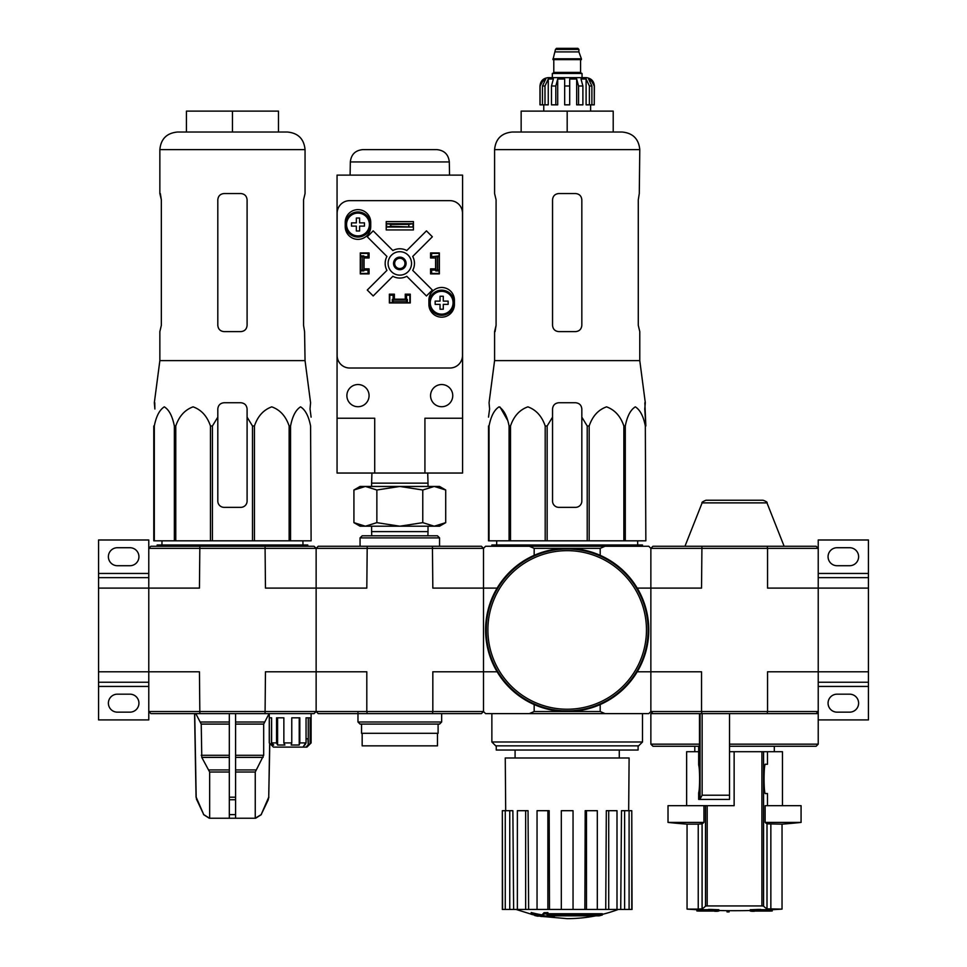 <?xml version="1.0" encoding="UTF-8"?>
<svg xmlns="http://www.w3.org/2000/svg" width="967" height="967" viewBox="0 0 967 967"><rect width="100%" height="100%" fill="white"/><g stroke="black" fill="none" stroke-linecap="round" stroke-linejoin="round"><path stroke-width="1.45" d="M868.439 671.787L868.439 588.105L818.227 588.105L818.227 671.787L868.439 671.787L868.439 682.243L818.227 682.243M818.227 719.907L868.439 719.907L868.439 682.243M849.606 694.173L837.059 694.173A8.993 8.993 0 0 0 828.066 703.166A8.993 8.993 0 0 0 837.059 712.159L849.606 712.159A8.993 8.993 0 0 0 858.611 703.166A8.993 8.993 0 0 0 849.606 694.173M816.136 713.622L767.157 713.622L767.556 711.531L818.227 711.531L818.227 713.622L816.136 713.622L818.227 711.531L818.227 671.787L767.556 671.787L767.556 711.531L701.534 711.531L701.534 671.787L650.864 671.787L650.864 548.349L652.955 546.258L701.933 546.258L701.534 588.105L650.864 588.105L650.864 548.349L767.556 548.349L767.556 588.105L818.227 588.105L818.227 539.985L868.439 539.985L868.439 573.455L818.227 573.455M849.606 547.721L837.059 547.721A8.993 8.993 0 0 0 828.066 556.726A8.993 8.993 0 0 0 837.059 565.719L849.606 565.719A8.993 8.993 0 0 0 858.611 556.726A8.993 8.993 0 0 0 849.606 547.721M818.227 577.637L868.439 577.637L868.439 573.455M868.439 577.637L868.439 588.105M529.3 546.258L605.076 546.258L600.193 548.349L534.171 548.349L529.3 546.258L485.591 546.258L483.5 548.349L316.136 548.349L314.045 546.258L199.843 546.258L199.444 588.105L98.561 588.105L98.561 682.243L148.773 682.243L148.773 671.787L98.561 671.787M148.773 686.425L98.561 686.425L98.561 719.907L148.773 719.907L148.773 682.243M98.561 686.425L98.561 682.243M129.941 694.173L117.394 694.173A8.993 8.993 0 0 0 108.389 703.166A8.993 8.993 0 0 0 117.394 712.159L129.941 712.159A8.993 8.993 0 0 0 138.934 703.166A8.993 8.993 0 0 0 129.941 694.173M483.5 548.349L483.5 588.105L483.5 548.349L481.409 546.258L318.228 546.258L316.136 548.349L148.773 548.349L148.773 539.985L98.561 539.985L98.561 588.105M129.941 547.721L117.394 547.721A8.993 8.993 0 0 0 108.389 556.726A8.993 8.993 0 0 0 117.394 565.719L129.941 565.719A8.993 8.993 0 0 0 138.934 556.726A8.993 8.993 0 0 0 129.941 547.721M148.773 577.637L98.561 577.637M758.007 910.709A710.721 692.505 90 0 1 750.235 911.011L750.235 909.754A710.721 692.505 90 0 0 758.007 909.451L758.007 910.709A710.068 614.939 -90 0 0 760.666 910.696L760.666 909.439A710.068 614.939 -90 0 1 758.007 909.451M750.235 911.011A710.938 159.93 90 0 0 751.915 911.277A710.624 615.423 90 0 0 754.393 911.265L754.393 911.071M754.393 911.265A710.866 159.906 -90 0 1 753.003 911.071L770.119 911.071A711.301 711.301 0 0 0 772.21 910.962L772.21 909.705A711.301 711.301 0 0 0 782.037 909.113L767 908.847A710.382 68.089 90 0 1 763.567 906.091L761.911 905.934L763.567 906.091L763.567 751.697L734.134 751.697L734.134 805.68L703.952 805.68L703.952 822.409A626.58 60.051 -90 0 1 702.09 823.848L702.09 908.847L698.234 909.113L702.09 908.847A710.382 68.089 -90 0 0 705.523 906.091L707.191 905.934L705.523 906.091L705.523 805.68M760.666 910.696A710.805 692.59 -90 0 1 754.526 910.962L772.21 910.962M760.666 909.705L772.21 909.705M696.893 910.962A711.301 711.301 0 0 0 698.984 911.071L716.088 911.071A710.866 159.906 90 0 1 714.71 911.265A710.624 615.423 -90 0 0 717.188 911.277A710.938 159.93 -90 0 0 718.856 911.011A710.721 692.505 -90 0 1 711.083 910.709A710.068 614.939 90 0 1 708.424 910.696A710.805 692.59 90 0 0 714.565 910.962L696.893 910.962L696.893 909.705L708.424 909.705M708.424 910.696L708.424 909.439A710.068 614.939 90 0 0 711.083 909.451A710.721 692.505 -90 0 0 718.856 909.754L718.856 911.011M729.106 911.929L729.106 910.684A711.301 711.301 0 0 1 727.015 910.66L727.015 911.917A711.301 711.301 0 0 0 729.106 911.929M711.083 910.709L711.083 909.451M703.952 822.409L668.016 822.409A627.619 627.619 0 0 0 687.053 824.15L687.053 909.113L698.234 909.113L698.234 824.15L702.09 823.848M707.191 805.68L707.191 905.934L761.911 905.934L761.911 751.697M765.139 822.409L801.075 822.409L801.075 805.68L765.139 805.68L765.139 822.409A626.58 60.051 90 0 0 767 823.848L782.037 824.15L782.037 909.113M767.484 805.68L767.484 793.544L765.622 793.544L767.484 793.544M763.567 751.697L767.484 751.697L767.484 764.256L765.622 764.256C763.555 761.803 763.531 795.877 765.622 793.544M687.053 824.15L698.234 824.15M668.016 822.409L668.016 805.68L703.952 805.68M699.492 744.167L699.262 746.258L652.955 746.258L650.864 744.167L699.492 744.167L699.492 713.622M650.864 744.167L650.864 713.622L729.529 713.622L729.529 799.407L699.83 799.407L702.139 795.212L702.139 713.622M698.67 765.018L698.67 746.258L698.67 765.018C699.927 768.705 699.927 789.096 698.67 792.783L698.67 799.407L698.67 792.783M729.529 746.258L816.136 746.258L818.227 744.167L818.227 713.622M652.955 713.622L650.864 711.531L650.864 588.105L637.229 588.105M767.157 713.622L729.529 713.622M767.157 546.258L816.136 546.258L818.227 548.349L767.556 548.349L767.157 546.258L701.933 546.258M432.43 713.622L481.409 713.622L483.5 711.531L483.5 671.787L432.829 671.787L432.829 711.531L366.807 711.531L367.206 713.622L432.43 713.622L432.829 711.531L483.5 711.531L485.591 713.622L648.772 713.622L650.864 711.531L701.534 711.531L701.933 713.622M766.976 502.876L702.127 502.876C701.426 502.477 702.731 501.595 706.007 500.241L763.084 500.241C766.275 501.462 767.568 502.344 766.976 502.876L784.128 546.258M729.529 744.167L818.227 744.167M699.83 799.407L698.67 799.407M686.643 805.68L686.643 751.697L698.67 751.697M729.529 751.697L734.134 751.697M767.484 751.697L782.46 751.697L782.46 805.68M489.604 409.017L488.516 417.152L489.604 409.017L489.06 402.743L494.584 360.631L639.779 360.631L645.303 402.743L644.759 409.017L645.847 425.988L644.856 402.743M488.516 425.988L488.516 540.819L587.211 540.819L587.211 425.988L581.832 417.152L581.832 409.017C581.457 405.209 579.366 403.118 575.546 402.743L558.817 402.743C555.01 403.118 552.919 405.209 552.544 409.017L552.544 417.152L552.544 409.017L552.544 417.152L547.153 425.988L545.195 425.988C541.907 416.233 536.129 409.863 527.897 406.853C519.654 409.754 513.852 416.124 510.503 425.988L509.077 425.988C507.167 416.233 503.843 409.863 499.081 406.853C494.33 409.754 490.982 416.124 489.048 425.988L488.516 501.075M587.211 425.988L589.169 425.988C592.517 416.124 598.319 409.754 606.563 406.853C614.794 409.863 620.56 416.233 623.86 425.988L625.286 425.988C627.22 416.124 630.569 409.754 635.331 406.853C640.081 409.863 643.418 416.233 645.327 425.988L645.847 540.819L645.327 425.988M581.832 417.152L581.832 501.075A6.273 6.273 0 0 1 575.546 507.349L558.817 507.349A6.273 6.273 0 0 1 552.544 501.075L552.544 417.152M500.024 407.047L507.264 419.751M587.211 540.819L645.327 540.819M489.048 540.819L489.048 425.988M509.077 540.819L509.077 425.988M510.503 540.819L510.503 425.988M545.195 540.819L545.195 425.988M547.153 540.819L547.153 425.988M589.169 540.819L589.169 425.988M623.86 540.819L623.86 425.988M625.286 540.819L625.286 425.988M599.177 915.834A146.44 138.462 90 0 0 602.344 914.975A146.44 138.462 90 0 1 599.177 915.834L548.386 915.834A144.301 142.101 90 0 0 554.26 916.692A143.334 116.693 90 0 1 550.441 916.789A144.832 142.632 -90 0 1 542.644 915.411A143.6 24.937 -90 0 0 544.046 913.948A140.493 114.372 -90 0 0 547.926 913.827A144.228 25.045 90 0 1 547.008 914.975L602.344 914.975L602.344 913.73L547.926 913.73M542.644 915.411L542.644 914.166A143.6 24.937 -90 0 0 544.046 912.691A140.493 114.372 -90 0 0 547.926 912.582L547.926 913.827M544.046 912.691L544.046 913.948M554.26 915.834L554.26 916.692M531.197 913.803L531.197 912.546A144.881 144.881 0 0 0 541.665 914.818L541.665 916.535A145.34 145.34 0 0 1 531.197 914.274L531.197 913.803A144.881 144.881 0 0 0 541.665 916.075M538.099 915.858L538.099 916.257A145.727 145.727 0 0 1 534.751 915.544L534.751 915.133M650.864 711.531L650.864 671.787L637.229 671.787M650.864 548.349L648.772 546.258L605.076 546.258M497.135 588.105L483.5 588.105L483.5 671.787L497.135 671.787M529.3 713.622L534.171 711.531L600.193 711.531L600.193 704.556M600.193 548.349L600.193 555.336M534.171 548.349L534.171 555.336M534.171 711.531L534.171 704.556M600.193 711.531L605.076 713.622M642.499 741.991L638.643 745.847L495.72 745.847L491.865 741.991L642.499 741.991L642.499 713.622M496.264 745.847L496.264 750.029L638.099 750.029L638.099 745.847M595.781 915.834A146.44 146.44 0 0 1 567.182 918.65L541.665 916.414M531.197 914.166L516.076 909.439M631.777 909.439L631.777 810.697L632.031 909.439L620.729 909.439L621.491 810.697L624.609 810.697L624.609 909.439M616.994 909.439L608.714 909.439L608.714 810.697L616.994 810.697L616.994 909.439L620.729 909.439M608.714 909.439L605.741 909.439L606.321 810.697L608.714 810.697M597.316 909.439L586.486 909.439L586.486 810.697L597.316 810.697L597.316 909.439L605.741 909.439M586.486 909.439L584.878 909.439L585.192 810.697L586.486 810.697M573.044 909.439L561.319 909.439L561.319 810.697L573.044 810.697L573.044 909.439L584.878 909.439M549.486 909.439L547.878 909.439L547.878 810.697L549.171 810.697L549.486 909.439L561.319 909.439M547.878 909.439L502.332 909.439L502.332 810.697L502.598 909.439M505.693 810.697L505.257 757.983L629.106 757.983L628.671 810.697M509.754 909.439L509.754 810.697L512.873 810.697L513.634 909.439M525.649 909.439L525.649 810.697L528.042 810.697L528.623 909.439M631.777 810.697L629.094 810.697L629.094 909.439M629.094 810.697L624.609 810.697M509.754 810.697L502.598 810.697M505.27 810.697L505.27 909.439M525.649 810.697L517.369 810.697L517.369 909.439M547.878 810.697L537.048 810.697L537.048 909.439M491.865 546.258L491.865 545.001L642.499 545.001L642.499 546.258M567.182 111.108L521.153 111.108L521.153 132.032L567.182 132.032L567.182 111.108L613.211 111.108L613.211 132.032M512.159 132.032L622.204 132.032C632.877 133.071 638.74 138.934 639.779 149.607L494.584 149.607C495.624 138.934 501.486 133.071 512.159 132.032M639.779 360.631L639.779 331.621L638.28 325.335L638.28 199.818L639.296 193.545L638.28 199.818M639.779 149.607L639.296 193.545M575.546 193.545L558.817 193.545C555.01 193.896 552.919 195.987 552.544 199.818L552.544 325.335C552.919 329.167 555.01 331.258 558.817 331.621L575.546 331.621C579.354 331.258 581.445 329.167 581.832 325.335L581.832 199.818C581.445 195.999 579.354 193.908 575.546 193.545M495.068 331.621L496.083 325.335L494.584 331.621L494.584 360.631M496.083 325.335L496.083 199.818L494.584 193.545L494.584 149.607M486.22 629.94A80.962 80.962 0 0 0 607.663 700.06A80.962 80.962 0 0 0 607.663 559.833A80.962 80.962 0 0 0 486.22 629.94M485.591 629.94A81.591 81.591 0 0 0 607.977 700.604A81.591 81.591 0 0 0 607.977 559.289A81.591 81.591 0 0 0 485.591 629.94M544.989 104.835L544.989 86.003L548.265 79.016L548.265 104.835L539.985 104.835L539.985 86.003C540.48 80.926 543.273 78.134 548.349 77.638L586.014 77.638C591.091 78.134 593.883 80.926 594.379 86.003L590.474 79.016L588.613 79.016L591.889 86.003L591.889 104.835L589.374 104.835L589.374 86.003L591.889 86.003M555.469 49.402L578.895 49.402L577.855 48.35L556.508 48.35L555.469 49.402L552.955 59.652L581.409 59.652L581.409 58.806L552.955 58.806M578.895 49.402L578.895 51.916L555.469 51.916M582.037 77.638L582.037 73.456L552.326 73.456L552.326 77.638M540.106 104.835L540.106 86.003L543.889 79.016L543.889 81.071M542.475 104.835L542.475 86.003L545.751 79.016L543.889 79.016M564.668 86.003L569.696 86.003L569.696 104.835L564.668 104.835L564.668 79.016L557.705 79.016L555.82 86.003L557.705 79.016L557.705 104.835L551.468 104.835L551.468 86.003L553.366 79.016L548.265 79.016M569.696 86.003L569.696 79.016L576.658 79.016L578.544 86.003L582.896 86.003L581.01 79.016L586.099 79.016L589.374 86.003M590.474 81.071L590.474 79.016L594.258 86.003L594.258 104.835L591.889 104.835M582.896 86.003L582.896 104.835L578.544 104.835L578.544 86.003M594.379 86.003L594.258 104.835M555.82 104.835L555.82 86.003L551.468 86.003M576.658 79.016L576.658 104.835L578.544 104.835M586.099 79.016L586.099 104.835L589.374 104.835M483.5 711.531L483.5 588.105L432.829 588.105L432.43 546.258M367.206 546.258L366.807 588.105L316.136 588.105L316.136 671.787L366.807 671.787L366.807 711.531L316.136 711.531L316.136 588.105L265.466 588.105L265.067 546.258M265.067 713.622L314.045 713.622L316.136 711.531L316.136 671.787L265.466 671.787L265.067 713.622L150.864 713.622L148.773 711.531L316.136 711.531L318.228 713.622L367.206 713.622M316.136 548.349L316.136 588.105L316.136 548.349M360.062 537.894L439.562 537.894L437.471 535.803L362.166 535.803L360.062 537.894L360.062 546.258M439.562 537.894L439.562 546.258M357.971 721.998L441.653 721.998L439.562 724.09L360.062 724.09L357.971 721.998L357.971 712.788M434.243 526.205L360.062 526.205L353.922 522.651L365.393 526.205L376.864 522.651L399.818 526.205L422.772 522.651L434.243 526.205L445.714 522.651L434.243 526.205L439.562 526.205L445.714 522.651L445.714 490.003L434.243 486.449L422.772 490.003L399.818 486.449L376.864 490.003L365.393 486.449L353.922 490.003L365.393 486.449L439.562 486.449L445.714 490.003M371.739 535.803L371.606 531.62L428.018 531.62L428.018 526.205M422.772 522.651L422.772 490.003M376.864 522.651L376.864 490.003M353.922 522.651L353.922 490.003L360.062 486.449L365.393 486.449M371.932 473.044L371.606 483.137L428.018 483.137L427.704 473.044M424.924 473.044L462.577 473.044L462.577 175.124L337.06 175.124L337.06 418.228L374.712 418.228L374.712 473.044L424.924 473.044L424.924 418.228L462.577 418.228M337.06 418.228L337.06 473.044L374.712 473.044M430.569 253.378L431.62 253.378L431.62 256.714L439.151 255.88L439.151 273.456L431.62 273.456L431.62 270.107L439.151 270.107M431.62 253.378L439.151 253.378L439.151 255.88M360.486 255.88L360.486 270.107L362.166 270.107L362.166 256.714L363.834 256.714L363.834 255.88L360.486 255.88L360.486 253.378L368.016 253.378L368.016 256.714L363.834 256.714L363.834 270.107L368.016 270.107L368.016 273.456L369.068 273.456M360.486 270.107L360.486 273.456L368.016 273.456M392.288 302.744L392.288 299.395L393.122 299.395L393.122 302.744L389.774 302.744L389.774 295.213L393.122 295.213L393.122 299.395L406.515 299.395L406.515 295.213L409.863 295.213L409.863 294.173M409.863 295.213L409.863 302.744L406.515 302.744L406.515 299.395L407.349 299.395L407.349 302.744M394.379 294.173L389.363 294.173L389.363 302.949L410.274 302.949L410.274 294.173L405.258 294.173L405.258 299.19L394.379 299.19L394.379 294.173M369.068 273.879L369.068 268.85L364.039 268.85L364.039 257.971L369.068 257.971L369.068 252.955L360.28 252.955L360.28 273.879L369.068 273.879M435.597 268.85L430.569 268.85L430.569 273.879L439.356 273.879L439.356 252.955L430.569 252.955L430.569 257.971L435.597 257.971L435.597 268.85M428.901 300.229L428.901 304.424A12.764 12.764 0 0 0 441.653 317.176A12.764 12.764 0 0 0 454.417 304.424L454.417 300.229A12.764 12.764 0 0 0 441.653 287.477A12.764 12.764 0 0 0 428.901 300.229M345.219 222.41L345.219 226.592A12.764 12.764 0 0 0 357.971 239.357A12.764 12.764 0 0 0 370.736 226.592L370.736 222.41A12.764 12.764 0 0 0 357.971 209.646A12.764 12.764 0 0 0 345.219 222.41M386.22 221.576L386.22 229.941L413.417 229.941L413.417 221.576L386.22 221.576M349.691 200.653A12.547 12.547 0 0 0 337.145 213.199L337.145 355.469A12.547 12.547 0 0 0 349.691 368.016L449.945 368.016A12.547 12.547 0 0 0 462.492 355.469L462.492 213.199A12.547 12.547 0 0 0 449.945 200.653L349.691 200.653M412.994 227.015L386.643 227.015L390.825 226.278L412.994 227.015L412.994 223.667L408.811 224.404L408.811 226.278M408.811 224.404L390.825 224.404L390.825 226.278M390.825 224.404L386.643 223.667L412.994 223.667M386.643 227.015L386.643 223.667M386.933 270.385L367.267 290.04L373.189 295.962L392.856 276.296A14.65 14.65 0 0 0 406.781 276.296L426.447 295.962L432.358 290.04L412.704 270.385A14.65 14.65 0 0 0 412.704 256.448L432.358 236.782L426.447 230.871L406.781 250.538A14.65 14.65 0 0 0 392.856 250.538L373.189 230.871L367.267 236.782L386.933 256.448A14.65 14.65 0 0 0 386.933 270.385M452.749 395.636A11.084 11.084 0 0 0 436.117 386.026A11.084 11.084 0 0 0 436.117 405.233A11.084 11.084 0 0 0 452.749 395.636M369.068 395.636A11.084 11.084 0 0 0 352.435 386.026A11.084 11.084 0 0 0 352.435 405.233A11.084 11.084 0 0 0 369.068 395.636M411.531 263.411A11.713 11.713 0 0 0 393.956 253.269A11.713 11.713 0 0 0 393.956 273.564A11.713 11.713 0 0 0 411.531 263.411M406.092 263.411A6.273 6.273 0 0 0 396.675 257.984A6.273 6.273 0 0 0 396.675 268.85A6.273 6.273 0 0 0 406.092 263.411M404.968 263.411A5.149 5.149 0 0 0 397.244 258.963A5.149 5.149 0 0 0 397.244 267.871A5.149 5.149 0 0 0 404.968 263.411M449.304 161.936L350.332 161.936C351.178 154.43 355.36 150.32 362.879 149.607L436.758 149.607C444.276 150.32 448.458 154.43 449.304 161.936L449.534 175.124M370.53 224.501A12.547 12.547 0 0 0 351.698 213.634A12.547 12.547 0 0 0 351.698 235.368A12.547 12.547 0 0 0 370.53 224.501A12.547 12.547 0 0 0 351.698 213.634A12.547 12.547 0 0 0 351.698 235.368A12.547 12.547 0 0 0 370.53 224.501M359.603 230.992L356.352 230.992L356.352 226.121L351.492 226.121L351.492 222.881L356.352 222.881L356.352 218.022L359.603 218.022L359.603 222.881L364.462 222.881L364.462 226.121L359.603 226.121L359.603 230.992M454.212 302.744A12.547 12.547 0 0 0 435.38 291.877A12.547 12.547 0 0 0 435.38 313.61A12.547 12.547 0 0 0 454.212 302.744A12.547 12.547 0 0 0 435.38 291.877A12.547 12.547 0 0 0 435.38 313.61A12.547 12.547 0 0 0 454.212 302.744M443.285 309.235L440.033 309.235L440.033 304.363L435.174 304.363L435.174 301.124L440.033 301.124L440.033 296.265L443.285 296.265L443.285 301.124L448.144 301.124L448.144 304.363L443.285 304.363L443.285 309.235M430.569 273.456L431.62 273.456M439.151 270.941L435.803 270.941L435.803 256.714L437.471 256.714L437.471 270.107M439.151 256.714L437.471 256.714M362.166 256.714L360.486 256.714M362.166 270.107L363.834 270.107L363.834 270.941L360.486 270.941M368.016 253.378L369.068 253.378M393.122 302.744L406.515 302.744M393.122 301.075L406.515 301.075M389.774 295.213L389.774 294.173M437.471 733.288L437.471 745.847L362.166 745.847L362.166 733.288M438.099 724.09L438.099 733.288L361.537 733.288L361.537 724.09M154.78 402.743L154.877 409.017L154.333 402.743L159.857 360.631L305.052 360.631L310.576 402.743L310.032 409.017L311.108 417.152L310.032 409.017M153.789 501.075L154.309 425.988C156.219 416.233 159.543 409.863 164.305 406.853C169.068 409.754 172.404 416.124 174.35 425.988L175.776 425.988C179.076 416.233 184.842 409.863 193.074 406.853C201.317 409.754 207.119 416.124 210.468 425.988L212.426 425.988L217.805 417.152L217.805 409.017C218.179 405.209 220.271 403.118 224.078 402.743L240.819 402.743C244.627 403.118 246.718 405.209 247.093 409.017L247.093 417.152L252.484 425.988L254.43 425.988C257.73 416.233 263.495 409.863 271.739 406.853C279.983 409.754 285.785 416.124 289.133 425.988L290.559 425.988C292.469 416.233 295.793 409.863 300.544 406.853C305.306 409.754 308.654 416.124 310.588 425.988L311.108 540.819L310.588 425.988M174.35 425.988L174.35 540.819L153.789 540.819L153.789 425.988M154.309 540.819L154.309 425.988M174.35 540.819L175.776 540.819L175.776 425.988M252.484 425.988L252.484 540.819L210.468 540.819L210.468 425.988M212.426 540.819L212.426 425.988M252.484 540.819L254.43 540.819L254.43 425.988M310.588 540.819L289.133 540.819L289.133 425.988M290.559 540.819L290.559 425.988M289.133 540.819L254.43 540.819M210.468 540.819L175.776 540.819M217.805 409.017L217.805 501.075A6.273 6.273 0 0 0 224.078 507.349L240.819 507.349A6.273 6.273 0 0 0 247.093 501.075L247.093 409.017M160.341 193.545L161.344 199.818L159.857 193.545L159.857 149.607L305.052 149.607C304.001 138.934 298.15 133.071 287.477 132.032L278.472 132.032L278.472 111.108L232.455 111.108L232.455 132.032M159.857 360.631L159.857 331.621L161.344 325.335L161.344 199.818M240.819 193.545C244.615 193.896 246.706 195.987 247.093 199.818L247.093 325.335C246.718 329.167 244.627 331.258 240.819 331.621L224.078 331.621C220.283 331.258 218.191 329.167 217.805 325.335L217.805 199.818C218.191 195.999 220.283 193.908 224.078 193.545L240.819 193.545M303.553 325.335L304.569 331.621L303.553 325.335L303.553 199.818L305.052 193.545L305.052 149.607M304.569 331.621L305.052 360.631M229.312 713.622L229.312 818.227L209.259 818.227L203.735 814.613L209.464 818.227M269.672 743.309L268.729 797.195L261.163 814.613L255.252 818.227L255.252 772.029L263.677 755.287L263.677 724.102L269.104 713.622M229.312 818.227L255.252 818.227M209.658 818.227L209.658 772.029L201.789 757.391L229.312 757.391M195.805 713.622L201.233 724.102L201.789 757.391M194.718 713.622L196.18 797.195L203.735 814.613L196.772 799.733M235.585 818.227L235.585 814.613L229.312 814.613L229.312 799.733L235.585 799.733L235.585 713.622M235.585 814.613L235.585 799.733L235.585 814.613M307.929 738.728L306.055 738.728L307.929 738.728L308.268 745.013L308.268 717.816M269.334 742.922L269.334 717.816L271.618 717.816L271.618 742.922L273.673 745.013L271.389 745.013L269.273 742.922L273.456 747.104L306.926 747.104L311.108 742.922L311.108 713.622M308.268 745.013L311.108 742.922M306.08 747.104L307.929 745.013M271.618 742.922L276.55 742.922L276.55 717.816L283.863 717.816L283.863 742.922L291.768 742.922L291.768 717.816L299.818 717.816L299.818 742.922L306.055 742.922L306.055 717.816L310.129 717.816L310.129 742.922M199.843 713.622L199.444 671.787L148.773 671.787L148.773 548.349L150.864 546.258L199.843 546.258M148.773 711.531L148.773 671.787M303.022 747.104L304.871 744.239M306.055 742.922L304.871 745.013M299.818 742.922L299.226 745.013L299.226 717.816M291.768 742.922L291.176 745.013L299.226 745.013M283.863 742.922L284.902 745.013L277.589 745.013L276.55 742.922M277.589 745.013L277.589 717.816M271.618 717.816L271.389 745.013M157.137 546.258L157.137 545.001L307.772 545.001L307.772 546.258M159.857 149.607C160.897 138.934 166.759 133.071 177.432 132.032L287.477 132.032M232.455 111.108L186.426 111.108L186.426 132.032M868.439 686.425L818.227 686.425M148.773 573.455L98.561 573.455M767 823.848L767 908.847M770.856 824.15L770.856 909.113M702.139 795.212L729.529 795.212M700.06 798.718L700.06 713.622M487.888 629.94A79.294 79.294 0 0 0 606.829 698.609A79.294 79.294 0 0 0 606.829 561.283A79.294 79.294 0 0 0 487.888 629.94M580.986 59.652L553.378 59.652M580.575 60.063L580.575 72.404L553.789 72.404L552.749 73.456M542.475 86.003L544.989 86.003M369.382 224.501A11.411 11.411 0 0 0 357.041 213.127A11.411 11.411 0 0 0 346.718 226.363A11.411 11.411 0 0 0 360.739 235.573A11.411 11.411 0 0 0 369.382 224.501M453.076 302.744A11.411 11.411 0 0 0 440.722 291.369A11.411 11.411 0 0 0 430.4 304.605A11.411 11.411 0 0 0 444.421 313.816A11.411 11.411 0 0 0 453.076 302.744M235.585 772.029L255.252 772.029M209.658 772.029L229.312 772.029M235.585 769.937L255.82 769.937M209.09 769.937L229.312 769.937M235.585 757.391L263.109 757.391M235.585 755.287L263.677 755.287M201.233 755.287L229.312 755.287M235.585 724.102L263.677 724.102M201.233 724.102L229.312 724.102M235.585 722.011L264.245 722.011M200.665 722.011L229.312 722.011M268.729 797.195L269.793 743.442M268.137 799.733L268.862 797.195M261.163 814.613L268.27 799.733M229.312 797.195L235.585 797.195M196.627 799.733L196.18 797.195M687.053 909.113A711.301 711.301 0 0 0 696.893 909.705M718.856 910.527A711.301 711.301 0 0 0 727.015 910.66M729.106 910.684A711.301 711.301 0 0 0 734.545 910.696A711.301 711.301 0 0 0 750.235 910.527M782.037 824.15A627.619 627.619 0 0 0 801.075 822.409M774.301 751.697L774.301 746.258M694.802 751.697L694.802 746.258M702.127 502.876L684.962 546.258M619.279 757.983L619.279 750.029M515.085 757.983L515.085 750.029M491.865 741.991L491.865 713.622M602.344 914.371A146.44 146.44 0 0 0 618.288 909.439M496.724 540.819L496.663 545.001M637.64 540.819L637.7 545.001M578.895 51.916L581.409 58.806M553.789 60.063L553.789 72.404M580.575 72.404L581.614 73.456M543.756 104.835L543.756 111.108M590.619 104.835L590.619 111.108M441.653 721.998L441.653 713.622M427.897 535.803L428.018 531.62M371.606 531.62L371.606 526.205M428.018 486.449L428.018 483.137M371.606 486.449L371.606 483.137M350.332 161.936L350.102 175.124M161.997 540.819L161.936 545.001M302.913 540.819L302.973 545.001M269.273 742.922L269.273 713.622M261.344 814.613L255.651 818.227M196.047 797.195L194.585 713.622M203.566 814.613L209.259 818.227"/></g></svg>
